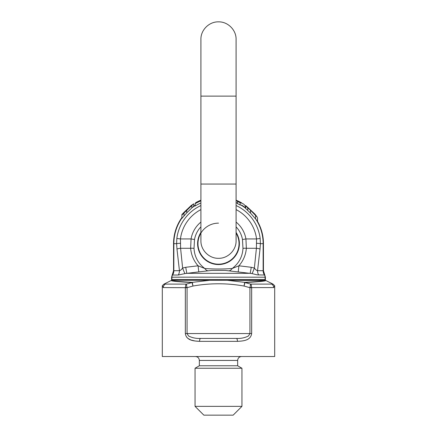 <?xml version="1.0" encoding="UTF-8"?>
<svg xmlns="http://www.w3.org/2000/svg" width="437" height="437" viewBox="0 0 437 437"><rect width="100%" height="100%" fill="white"/><g stroke="black" fill="none" stroke-linecap="round" stroke-linejoin="round"><path stroke-width="0.66" d="M218.5 223.143A20.523 20.523 0 0 0 197.977 243.66A20.523 20.523 0 0 0 218.5 264.183A20.523 20.523 0 0 0 236.089 233.09M264.434 275.037A7.817 7.762 90.2 0 1 263.14 270.716L263.451 270.732L264.795 275.042L257.153 274.851L252.023 273.584L228.862 270.853A7.817 4.763 97.9 0 0 232.2 268.498C238.875 263.407 242.464 256.721 242.983 248.435L242.475 239.531L245.933 238.935L246.359 248.282C245.796 254.918 243.311 260.758 238.913 265.8L251.28 267.286L254.378 268.039C255.536 269.618 256.595 270.503 257.557 270.694L263.14 270.716L263.14 243.66A44.64 44.64 0 0 0 255.94 219.352L250.488 213.081L245.66 208.454L245.66 205.991L250.488 210.273L257.153 217.096A46.901 46.901 0 0 0 254.897 214.081L247.855 207.493A9.079 0.361 -137.6 0 0 247.588 207.258L245.829 205.729A46.754 46.754 0 0 0 245.66 205.608L245.66 205.991M228.862 270.853L225.541 270.443L211.459 270.443L198.775 271.89L198.087 265.8C194.509 261.725 192.187 257.06 191.127 251.794A31.366 30.677 180 0 1 190.641 248.282L191.067 238.935L194.525 239.531L194.017 248.435C194.52 256.694 198.114 263.38 204.8 268.498C213.961 269.197 223.094 269.197 232.2 268.498L238.913 265.8L238.225 271.89M218.5 280.303L221.712 280.303L218.5 280.303M237.46 341.346A2.933 0.989 88.2 0 0 236.472 338.424L200.528 338.424A2.933 0.989 91.8 0 0 199.54 341.346L237.46 341.346C243.032 341.035 250.63 340.636 251.657 333.557L187.074 333.557L188.549 335.993C192.204 337.834 196.197 338.642 200.528 338.424L236.472 338.424C240.792 338.648 244.786 337.834 248.451 335.993L249.926 333.557L249.926 287.699L244.043 286.044L244.949 282.548C258.294 281.827 265.281 281.16 265.909 280.559L227.267 280.303L250.745 280.303M218.5 279.56L265.401 279.505L265.33 280.303L265.024 280.303A3.911 3.884 -89.9 0 0 265.106 279.505L265.106 277.2L192.335 277.151L171.599 277.195L171.599 279.505L218.5 279.56M191.805 205.527L193.389 204.046A46.901 46.901 0 0 0 191.133 205.57L184.086 212.267A10.466 0.716 136 0 0 183.819 212.54L182.06 214.376A46.754 46.754 0 0 0 181.896 214.578L181.896 215.075L191.805 205.527L191.805 207.957L186.725 212.863L181.896 218.413L181.896 215.075M193.389 204.046L193.755 203.817L193.755 206.138L191.805 207.957M183.972 212.808L183.972 215.867M236.089 200.233L236.87 200.856A44.213 14.126 90 0 1 237.581 201.49L237.581 203.675A42.132 13.46 -90 0 0 236.794 202.943L236.089 202.364M238.018 201.015A46.901 46.901 0 0 1 239.793 201.872L238.908 201.785L238.018 201.015A46.901 46.901 0 0 0 236.089 200.179M237.581 201.49A46.284 46.284 0 0 1 240.137 202.746L240.137 205.002A44.301 44.301 0 0 0 237.581 203.675M240.137 202.746A40.914 13.072 -90 0 1 240.847 202.79L243.622 204.057L244.545 205.046A40.914 13.072 -90 0 1 245.408 206.095L245.408 207.657M245.66 207.848A44.951 44.951 0 0 0 241.808 205.226L240.924 205.062A38.658 12.351 90 0 0 240.137 205.002M241.77 202.937A46.901 46.901 0 0 0 239.793 201.872M257.519 217.637L257.519 221.351L255.94 219.352M247.741 207.755L247.741 210.35M257.3 220.969L257.519 221.351M195.667 203.096L195.667 202.692A46.901 46.901 0 0 1 200.911 200.179M200.911 200.561A46.551 46.551 0 0 0 195.148 203.391L195.148 206.013A44.301 44.301 0 0 1 200.911 202.997M195.148 203.702A46.284 46.284 0 0 1 200.911 200.851M257.185 220.772A44.951 44.951 0 0 1 263.451 243.66L263.451 270.732M193.416 206.362A44.951 44.951 0 0 1 195.148 205.253M198.775 271.89L184.977 273.584L178.318 275.015L172.205 275.042L173.549 270.732L173.549 243.66A44.951 44.951 0 0 1 181.896 217.577M251.28 267.286L250.172 273.327L186.828 273.327L185.72 267.286L198.087 265.8L204.8 268.498A7.817 4.763 82.1 0 0 208.138 270.853M184.977 273.584A7.817 0.546 70.7 0 1 182.622 268.039L185.72 267.286M171.599 279.505L171.67 280.303L265.024 280.303M252.023 273.584A7.817 0.546 109.3 0 0 254.378 268.039L256.41 248.282L256.541 238.935L260.162 238.487L260.386 243.66L260.02 249.095L257.557 270.694A7.817 6.79 90.1 0 0 258.682 275.015M178.318 275.015A7.817 6.79 89.9 0 0 179.443 270.694C180.405 270.508 181.464 269.624 182.622 268.039L180.59 248.282L190.641 248.282A3.911 0.808 175.5 0 1 194.017 248.435M172.566 275.037A7.817 7.762 89.8 0 0 173.86 270.716L179.443 270.694L176.98 249.095A3.911 0.808 175 0 1 180.59 248.282L180.459 238.935L176.838 238.487A41.985 41.985 0 0 1 200.911 205.537M176.98 249.095L176.614 243.66L176.838 238.487M263.172 270.716A7.817 7.762 93.5 0 0 264.461 275.037A3.911 3.884 -90.1 0 1 265.106 277.2L265.401 277.195L265.401 279.505M265.401 277.195L264.795 275.042M172.205 275.042L171.599 277.195M200.911 96.113L200.911 184.053L236.089 184.053L236.089 39.439C236.33 30.038 227.895 21.61 218.5 21.85C209.105 21.61 200.67 30.038 200.911 39.439L200.911 96.113L236.089 96.113M241.951 406.355L233.156 415.15L203.844 415.15L195.049 406.355L195.049 368.249L241.951 368.249L241.951 406.355L195.049 406.355M241.951 368.249L237.652 365.764L199.348 365.764L199.348 360.432L237.652 360.432C237.886 358.056 239.186 356.75 241.563 356.521M162.373 285.607L164.001 284.105L186.353 284.11L186.987 287.333A3.693 1.235 77.6 0 1 187.074 287.699L163.291 287.584L162.307 285.722L162.307 356.521L163.001 356.521M227.267 280.303L244.693 282.368L244.043 286.044C227.016 283.023 209.984 283.023 192.957 286.044L187.074 287.699L187.074 333.557L185.343 333.557C186.375 340.652 193.979 341.024 199.54 341.346L195.06 340.997L190.832 339.975L187.899 338.385L186.386 336.801M162.307 285.727L162.307 356.521L274.693 356.521L274.693 285.727L274.693 356.521M271.612 284.105A3.911 3.84 -90.3 0 1 273.709 287.584L251.663 287.601L273.709 287.584L274.693 285.722L272.999 284.105L250.647 284.11L251.188 284.902A3.977 2.098 -86.9 0 1 251.335 285.263L251.657 287.699L249.926 287.699A3.693 1.235 -77.6 0 1 250.013 287.333L250.647 284.11L244.949 282.548A3.911 2.267 87.4 0 0 244.693 282.368C257.846 281.614 264.707 280.925 265.275 280.303M250.013 287.333A2.933 0.279 7.5 0 1 251.663 287.601M186.326 280.303L171.725 280.303C172.287 280.925 179.148 281.614 192.307 282.368L209.733 280.303L189.702 280.303M186.987 287.333A2.933 0.279 172.5 0 0 185.337 287.601L185.665 285.263A3.977 2.098 -93.1 0 1 185.812 284.902L186.353 284.11L192.051 282.548A3.911 2.267 92.6 0 1 192.307 282.368L192.957 286.044L192.051 282.548C178.76 281.832 171.774 281.166 171.091 280.559L171.725 280.303M265.909 280.559L272.999 284.105M164.001 284.105L171.091 280.559M200.911 232.386A20.894 20.894 0 0 0 218.5 264.554A20.894 20.894 0 0 0 236.089 232.386M194.525 239.531A24.33 24.33 0 0 1 200.911 226.852M236.089 226.852A24.33 24.33 0 0 1 242.475 239.531M191.996 205.357A46.579 46.579 0 0 0 189.008 207.608M184.086 212.267A46.579 46.579 0 0 0 181.896 214.857M186.725 210.071L186.725 212.863M240.847 202.79A46.579 46.579 0 0 0 236.87 200.856M255.765 215.709A46.579 46.579 0 0 0 252.772 212.12M247.855 207.493A46.579 46.579 0 0 0 245.66 205.822M255.569 215.501L255.569 218.893M250.488 210.273L250.488 213.081M263.451 243.66L260.386 243.66A3.911 0.377 2.2 0 0 256.743 243.283M245.66 208.236A44.64 44.64 0 0 0 240.924 205.062M236.794 202.943A44.64 44.64 0 0 0 236.089 202.631M195.148 205.619A44.64 44.64 0 0 0 192.176 207.613M173.549 243.66L173.86 243.66L173.828 270.716A7.817 7.762 86.5 0 1 172.539 275.037A3.911 3.884 -89.9 0 0 171.894 277.2L171.894 279.505A3.911 3.884 -90.1 0 0 171.976 280.303M181.896 218.112A44.64 44.64 0 0 0 173.86 243.66L176.614 243.66A3.911 0.377 177.8 0 1 180.257 243.283M200.911 222.083A27.837 27.837 0 0 0 191.067 238.935L180.459 238.935A38.336 38.336 0 0 1 200.911 209.602M236.089 209.602A38.336 38.336 0 0 1 256.541 238.935L245.933 238.935A27.837 27.837 0 0 0 236.089 222.083M242.983 248.435A3.911 0.808 -175.5 0 1 246.359 248.282L256.41 248.282A3.911 0.808 5 0 1 260.02 249.095M236.089 205.537A41.985 41.985 0 0 1 260.162 238.487M173.549 270.732L173.828 270.716M251.657 333.557L251.657 287.699M185.343 333.557L185.343 287.699M165.388 284.105A3.911 3.84 90.3 0 0 163.291 287.584M236.089 184.053L236.089 240.732C236.33 250.128 227.895 258.562 218.5 258.316C209.105 258.562 200.67 250.128 200.911 240.732L200.911 184.053M237.652 365.764L237.652 360.432M199.348 365.764L195.049 368.249M199.348 360.432C199.114 358.056 197.814 356.75 195.437 356.521"/></g></svg>
